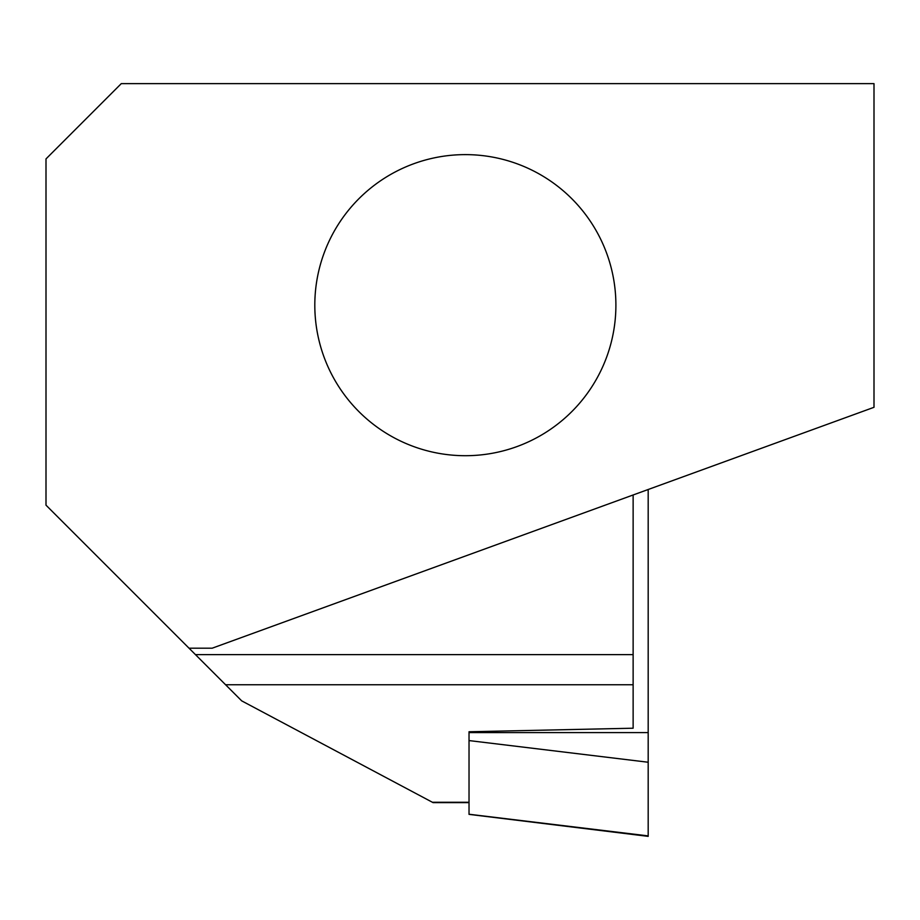 <?xml version="1.0" encoding="UTF-8"?>
<svg xmlns="http://www.w3.org/2000/svg" width="920" height="920" viewBox="0 0 920 920"><rect width="100%" height="100%" fill="white"/><g stroke="black" fill="none" stroke-linecap="round" stroke-linejoin="round"><path stroke-width="1.38" d="M567.203 416.024A150.546 150.546 0 0 1 354.499 407.019A150.546 150.546 0 0 1 363.503 194.304A150.546 150.546 0 0 1 576.219 203.32A150.546 150.546 0 0 1 567.203 416.024M469.027 802.619L433.067 802.619L241.707 700.867L195.465 654.626L633.132 654.626L633.132 728.203L469.027 731.756L469.027 732.596L648.186 732.596L648.186 489.497M189.014 648.186L212.209 648.186L874 407.307L874 83.639L121.267 83.639L46 158.907L46 505.16L195.465 654.626M225.572 684.744L633.132 684.744M633.132 494.983L633.132 654.626M469.027 814.372L648.186 836.36L648.186 732.596M648.186 835.9L469.027 814.246L469.027 732.596M432.423 802.274L469.027 802.274M469.027 740.577L648.186 762.243"/></g></svg>
